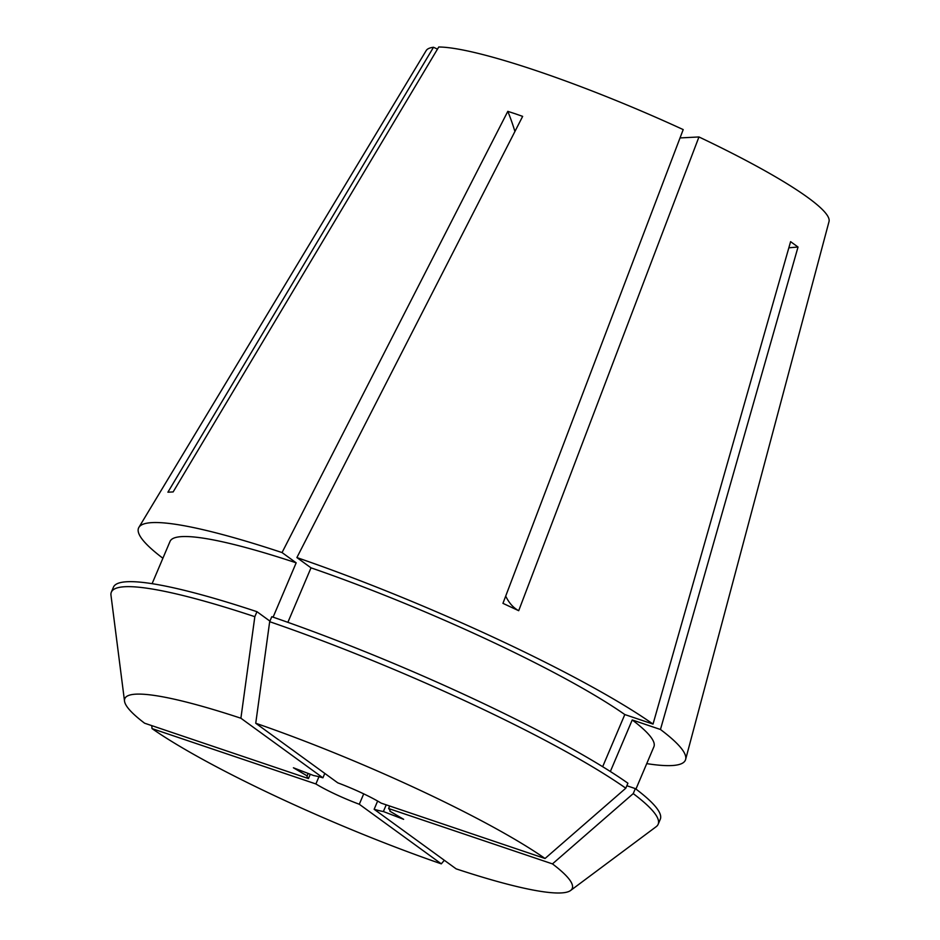 <?xml version="1.0" encoding="UTF-8"?>
<svg xmlns="http://www.w3.org/2000/svg" width="940" height="940" viewBox="0 0 940 940"><rect width="100%" height="100%" fill="white"/><g stroke="black" fill="none" stroke-linecap="round" stroke-linejoin="round"><path stroke-width="1.41" d="M162.89 558.243A297.028 39.28 23 0 1 138.897 527.375L426.196 50.572A218.856 28.94 23 0 1 433.493 47.27L167.907 492.196L173.148 491.926L438.745 47A218.856 28.94 23 0 1 537.093 70.947A218.856 28.94 23 0 1 683.204 129.591L502.947 603.351L518.704 610.706L698.949 136.958A218.856 28.94 23 0 1 829.021 221.558L685.624 759.438A297.028 39.28 23 0 1 646.743 763.621M138.897 527.375A297.028 39.28 23 0 1 282.047 552.567L507.812 111.355L515.191 113.752L522.652 116.372L296.887 557.573A297.028 39.28 23 0 1 653.03 724.082L790.599 241.65L798.025 247.044A360.02 309.671 -54 0 0 788.836 247.831M610.354 771.505L632.232 719.946L660.456 729.487L798.025 247.044M660.456 729.487A297.028 39.28 23 0 1 685.624 759.438M308.167 773.444L307.133 775.888A45.002 5.957 23 0 0 307.098 775.97A45.002 5.957 23 0 0 308.461 778.567L310.282 774.255M389.983 811.056L389.912 811.208A45.002 5.957 23 0 0 389.947 811.138A45.002 5.957 23 0 0 388.596 808.529L389.665 806.003M433.493 47.27L437.464 49.127M318.954 776.722L315.887 783.96A45.002 5.957 23 0 0 359.303 804.264L363.71 793.854M386.223 804.84L383.379 811.537A45.002 5.957 23 0 1 374.144 809.281L377.633 801.045M680.031 137.933L698.949 136.958M307.133 775.888L293.409 767.78L313.666 775.559A45.002 5.957 23 0 1 322.913 777.815L324.782 773.409M269.674 621.692L255.739 723.248L337.754 782.832A45.002 5.957 23 0 1 381.158 803.136L545.036 858.502L625.805 788.202L627.92 783.22A297.017 39.28 23 0 0 271.789 616.711L269.674 621.692A297.017 39.28 23 0 1 625.805 788.202M152.092 583.681L170.046 541.393A262.812 34.757 23 0 1 296.171 562.825L273.105 617.157M282.047 552.567L296.171 562.825M632.232 719.946A262.812 34.757 23 0 1 653.888 746.771L635.945 789.059M308.461 778.567L144.596 723.201A243.013 32.136 23 0 1 124.527 701.158L110.979 595.279A297.017 39.28 23 0 1 111.343 592.153L113.458 587.159A297.017 39.28 23 0 1 256.949 611.693L254.834 616.687L240.899 718.231L322.913 777.815M269.921 621.117L256.949 611.693M388.596 808.529L552.462 863.895L633.231 793.607L635.346 788.613A297.017 39.28 23 0 1 660.28 819.269L658.153 824.263A297.017 39.28 23 0 1 656.167 826.695L570.592 890.497A243.013 32.136 23 0 1 456.147 868.866L374.144 809.281M635.346 788.613L626.851 785.734M111.343 592.153A297.017 39.28 23 0 1 254.834 616.687M633.231 793.607A297.017 39.28 23 0 1 658.153 824.263M359.303 804.264L441.306 863.848L444.338 860.276M441.306 863.848A243.013 32.136 23 0 1 152.022 728.594L151.775 725.633M124.527 701.158A243.013 32.136 23 0 1 240.899 718.231M552.462 863.895A243.013 32.136 23 0 1 570.592 890.497M315.887 783.96L152.022 728.594M383.379 811.537L403.636 819.316L389.912 811.208M296.887 557.573L311.011 567.842A262.812 34.757 23 0 1 624.806 714.553L653.03 724.082M311.011 567.842L287.875 622.327M602.669 766.699L624.806 714.553M255.739 723.248A243.013 32.136 23 0 1 545.036 858.502M507.812 111.355A360.02 177.355 -71.3 0 1 514.92 131.483M505.697 596.125A360.02 93.565 -64.9 0 0 518.704 610.706"/></g></svg>
